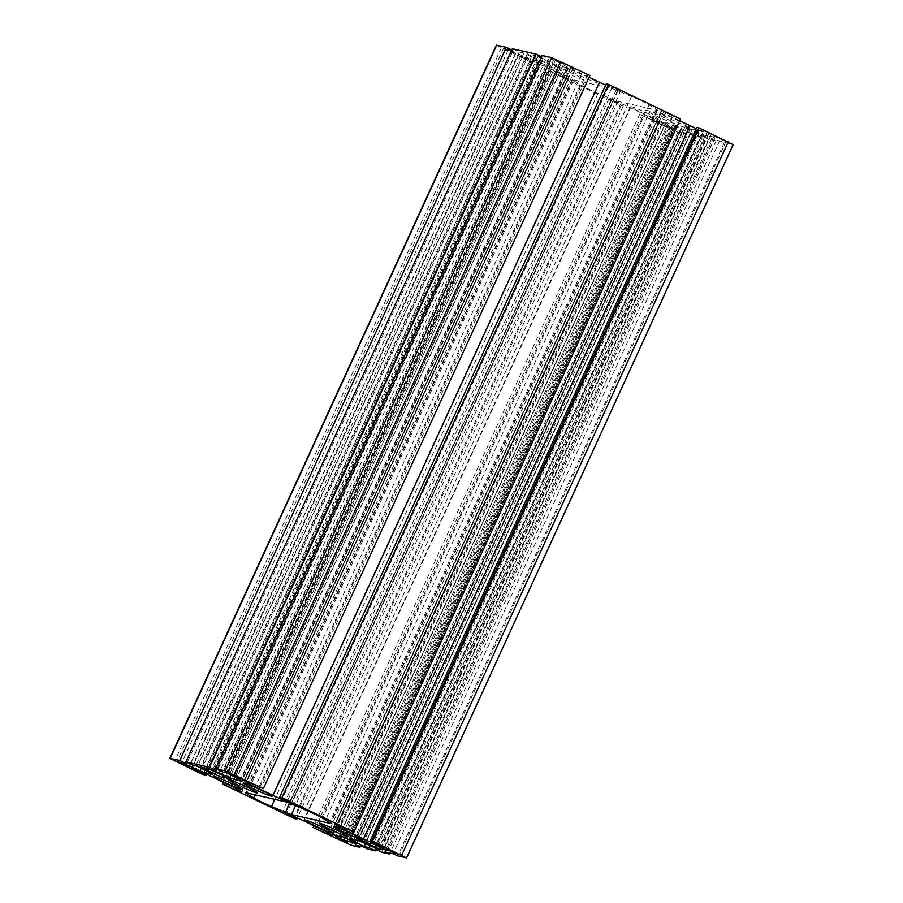 <?xml version="1.0" encoding="UTF-8"?>
<svg xmlns="http://www.w3.org/2000/svg" width="903" height="903" viewBox="0 0 903 903"><rect width="100%" height="100%" fill="white"/><g stroke="black" fill="none" stroke-linecap="round" stroke-linejoin="round"><path stroke-width="0.68" stroke-dasharray="4.51 3.39" d="M563.359 63.187L555.548 60.038L567.456 65.49L563.359 63.187M542.963 59.316L534.666 55.512L527.183 53.83L534.113 57.295A13.466 0.835 24.6 0 1 541.529 61.178L550.356 64.937A22.27 1.377 24.6 0 1 549.227 63.887A22.27 1.377 24.6 0 1 558.009 66.687L552.941 63.774A13.466 0.835 24.6 0 1 542.963 59.316L216.449 772.494M511.38 51.358L503.569 48.209L515.478 53.661L511.38 51.358M588.034 88.821A14.403 0.892 -155.4 0 0 598.034 93.325L612.008 99.161A13.093 0.813 -155.4 0 0 617.945 101.35L656.865 110.211A13.093 0.813 -155.4 0 0 657.452 110.222A13.093 0.813 -155.4 0 0 656.165 109.218L649.099 104.951A14.403 0.892 -155.4 0 0 631.49 96.497L617.517 90.65A13.093 0.813 -155.4 0 0 611.579 88.46L572.66 79.599A13.093 0.813 -155.4 0 0 572.073 79.588A13.093 0.813 -155.4 0 0 573.349 80.604L580.426 84.871A14.403 0.892 -155.4 0 0 588.034 88.821M687.623 127.741L692.059 129.682A13.466 0.835 24.6 0 1 701.405 133.881L705.175 135.506L713.607 136.94A15.825 0.982 24.6 0 1 710.751 135.495L702.997 132.131A22.372 1.388 24.6 0 1 698.787 130.337L697.048 129.75A24.991 1.546 24.6 0 1 697.613 130.438A24.991 1.546 24.6 0 1 686.89 126.939L685.264 126.42L687.623 127.741M666.211 125.145L667.103 125.551A15.825 0.982 24.6 0 1 670.523 127.131L682.837 130.427L680.557 129.14A13.466 0.835 24.6 0 1 673.446 125.438L666.29 122.255A24.991 1.546 24.6 0 1 667.915 123.677A24.991 1.546 24.6 0 1 660.048 121.329L659.766 121.453A22.372 1.388 24.6 0 1 662.226 122.853L666.211 125.145M721.847 139.299L714.036 136.15L725.944 141.602L721.847 139.299M669.879 127.47L662.068 124.321L666.166 126.623L673.977 129.772L669.879 127.47M588.779 77.556A15.712 0.971 -155.4 0 0 570.03 69.994A15.712 0.971 -155.4 0 0 579.873 75.525A15.712 0.971 -155.4 0 0 598.621 83.087A15.712 0.971 -155.4 0 0 588.779 77.556M679.349 121.047A15.712 0.971 -155.4 0 0 660.601 113.496A15.712 0.971 -155.4 0 0 670.444 119.015A15.712 0.971 -155.4 0 0 689.181 126.578A15.712 0.971 -155.4 0 0 679.349 121.047M573.936 74.17A15.712 0.971 -155.4 0 0 555.187 66.619A15.712 0.971 -155.4 0 0 565.018 72.15A15.712 0.971 -155.4 0 0 583.767 79.701A15.712 0.971 -155.4 0 0 573.936 74.17M664.495 117.672A15.712 0.971 -155.4 0 0 645.758 110.11A15.712 0.971 -155.4 0 0 655.589 115.64A15.712 0.971 -155.4 0 0 674.338 123.192A15.712 0.971 -155.4 0 0 664.495 117.672M559.081 70.795A15.712 0.971 -155.4 0 0 540.333 63.233A15.712 0.971 -155.4 0 0 550.175 68.763A15.712 0.971 -155.4 0 0 568.924 76.326A15.712 0.971 -155.4 0 0 559.081 70.795M649.652 114.286A15.712 0.971 -155.4 0 0 630.904 106.735A15.712 0.971 -155.4 0 0 640.735 112.254A15.712 0.971 -155.4 0 0 659.483 119.817A15.712 0.971 -155.4 0 0 649.652 114.286M542.082 55.489L548.877 58.751L553.629 59.835L567.31 66.969A13.093 0.813 24.6 0 1 568.585 67.973A13.093 0.813 24.6 0 1 567.998 67.962L562.163 66.63A13.093 0.813 24.6 0 1 556.225 64.44L538.041 56.279L211.516 769.469M512.385 48.728L519.18 51.99L523.932 53.074L537.612 60.208A13.093 0.813 24.6 0 1 538.888 61.212A13.093 0.813 24.6 0 1 538.301 61.201L532.465 59.869A13.093 0.813 24.6 0 1 526.528 57.679L508.344 49.518L181.819 762.708M496.368 45.15L530.501 61.946L532.725 62.454L518.232 55.489L530.332 59.982A13.093 0.813 24.6 0 1 539.418 64.068L557.207 72.612A13.093 0.813 24.6 0 1 564.127 76.213L568.45 78.888L565.775 78.324L549.058 70.863L621.061 105.437L623.284 105.944L608.803 98.98L620.892 103.473A13.093 0.813 24.6 0 1 629.989 107.57L647.778 116.115A13.093 0.813 24.6 0 1 654.698 119.704L659.009 122.39L656.346 121.815L639.629 114.354L677.86 132.143L686.393 134.095L681.867 131.917L702.286 137.707L695.491 134.445L690.739 133.362L677.058 126.228A13.093 0.813 24.6 0 1 675.783 125.212A13.093 0.813 24.6 0 1 676.37 125.235L682.205 126.555A13.093 0.813 24.6 0 1 688.142 128.757L706.327 136.917L379.813 850.095M589.083 77.229L581.746 73.707A13.093 0.813 24.6 0 1 574.827 70.107L570.504 67.432L573.179 67.996L587.661 74.96L261.148 788.138M587.661 74.96L589.896 75.468M573.179 67.996L246.654 781.185M606.229 83.877L620.722 90.831L608.622 86.338A13.093 0.813 24.6 0 1 605.676 85.074M620.722 90.831L294.197 804.02M679.654 120.72L672.306 117.198A13.093 0.813 24.6 0 1 665.387 113.597L661.075 110.922L663.739 111.487L678.232 118.451L351.707 831.64M678.232 118.451L680.456 118.959M663.739 111.487L337.225 824.676M696.8 127.368L711.293 134.321L699.193 129.84A13.093 0.813 24.6 0 1 696.247 128.576M711.293 134.321L384.768 847.511M706.327 136.917L701.575 135.834L708.37 139.096L716.09 140.857L711.564 138.678L733.157 144.661M724.262 142.708L397.738 855.897M719.736 140.541L393.211 853.719M711.564 138.678L385.039 851.868M716.09 140.857L390.051 852.996M708.37 139.096L381.845 852.274M701.575 135.834L375.513 848.03M690.739 133.362L365.58 843.583M695.491 134.445L369.982 845.434M702.286 137.707L376.337 849.633M694.565 135.947L368.04 849.136M690.039 133.779L363.514 846.958M681.867 131.917L355.342 845.106M686.393 134.095L360.342 846.235M639.629 114.354L313.917 825.771M641.852 114.862L315.937 826.742M656.346 121.815L330.227 834.124M608.803 98.98L282.278 812.169M623.284 105.944L297.324 817.926M621.061 105.437L294.536 818.615M549.058 70.863L223.346 782.28M551.293 71.36L225.366 783.24M565.775 78.324L239.656 790.633M518.232 55.489L191.707 768.679M532.725 62.454L206.753 774.424M530.501 61.946L203.976 775.124M508.344 49.518L513.096 50.602L187.147 762.527M513.096 50.602L511.809 49.981M515.895 53.153L190.409 764.085M523.932 53.074L197.407 766.252M519.18 51.99L192.655 765.168M538.041 56.279L542.793 57.363L216.844 769.288M542.793 57.363L541.507 56.742M545.593 59.914L220.106 770.846M553.629 59.835L227.104 773.013M548.877 58.751L222.352 771.93M680.557 129.14L354.032 842.318M550.356 64.937L223.831 778.126M598.034 93.325L274.805 799.313M690.231 128.915L363.954 841.562M667.103 125.551L341.819 836.043M673.446 125.438L346.921 838.627M548.505 61.223L223.041 772.088M518.807 54.462L193.344 765.326M683.187 129.739L357.802 840.422M570.696 67.432L244.171 780.621M570.922 67.748L244.51 780.689M574.827 70.107L248.799 782.212M581.746 73.707L255.82 785.587M608.622 86.338L282.594 798.444M616.343 89.566L290.134 802.067M618.239 90.266L291.962 802.936M661.267 110.922L334.742 824.112M661.481 111.25L335.069 824.191M665.387 113.597L339.37 825.703M672.306 117.198L346.391 829.078M699.193 129.84L373.165 841.935M706.914 133.057L380.705 845.558M708.81 133.757L382.522 846.438M732.796 144.661L406.282 857.839M698.775 133.283L372.25 846.472M695.863 131.973L369.338 845.163M688.142 128.757L361.629 841.935M682.205 126.555L355.68 839.745M676.37 125.235L349.856 838.413M677.058 126.228L350.895 838.65M680.975 128.587L355.41 839.677M677.86 132.143L351.335 845.332M668.841 128.373L342.316 841.562M658.829 122.379L332.36 835.433M658.603 122.063L332.078 835.252M654.698 119.704L328.173 832.893M647.778 116.115L321.254 829.293M629.989 107.57L303.464 820.748M620.892 103.473L294.378 816.662M613.182 100.244L286.657 813.434M611.275 99.544L284.761 812.734M568.258 78.888L241.801 791.942M568.032 78.572L241.519 791.75M564.127 76.213L237.613 789.403M557.207 72.612L230.694 785.802M539.418 64.068L212.905 777.257M530.332 59.982L203.807 773.16M522.611 56.754L196.086 769.943M520.715 56.054L194.19 769.243M501.289 47.915L174.764 761.105M526.528 57.679L201.267 768.103M532.465 59.869L206.934 770.891M538.301 61.201L211.968 773.973M537.612 60.208L211.088 773.397M533.707 57.848L207.182 771.038M531.495 56.697L204.97 769.887M556.225 64.44L230.965 774.864M562.163 66.63L236.631 777.652M567.998 67.962L241.665 780.734M567.31 66.969L240.785 780.158M563.404 64.61L236.879 777.799M561.192 63.458L234.667 776.648M666.29 122.255L339.844 835.275M672.521 124.885L345.996 838.063M681.313 129.501L354.8 842.691M682.837 130.427L356.358 843.526M673.198 128.226L347.734 839.101M670.523 127.131L345.217 837.634M664.822 124.422L338.839 836.438M662.226 122.853L335.972 835.444M659.766 121.453L333.331 834.44M660.048 121.329L333.523 834.519M713.607 136.94L387.094 850.118M710.751 135.495L384.226 848.673M714.815 137.707L388.335 850.807M705.175 135.506L379.599 846.619M702.162 134.254L376.596 845.366M701.405 133.881L375.806 845.039M692.059 129.682L365.817 842.262M686.89 126.939L360.365 840.129M697.048 129.75L370.569 842.86M698.787 130.337L372.273 843.515M702.997 132.131L376.483 845.321M708.144 134.287L381.619 847.465M631.49 96.497L304.966 809.675M649.099 104.951L322.574 818.129M656.165 109.218L329.651 822.396M656.865 110.211L330.532 822.972M617.945 101.35L295.462 805.702M612.008 99.161L289.637 803.275M580.426 84.871L255.346 794.888M573.349 80.604L247.174 793.026M572.66 79.599L246.135 792.789M611.579 88.46L285.055 801.65M617.517 90.65L290.992 803.839M558.009 66.687L231.71 779.402M541.529 61.178L215.975 772.268M534.113 57.295L208.379 768.769M528.831 54.756L202.543 767.426M527.307 53.841L200.782 767.019M534.666 55.512L208.153 768.701M537.68 56.765L211.155 769.954M552.941 63.774L226.427 776.964M555.548 60.038L229.023 773.228M550.616 65.185L224.091 778.375M503.569 48.209L177.056 761.398M714.036 136.15L387.522 849.339M662.068 124.321L335.544 837.51M570.03 69.994L243.517 783.183M660.601 113.496L334.076 826.674M555.187 66.619L228.662 779.808M645.758 110.11L319.233 823.299M540.333 63.233L213.819 776.422M630.904 106.735L304.379 819.913M570.504 67.432L243.991 780.61M661.075 110.922L334.55 824.112M675.783 125.212L349.258 838.402M659.009 122.39L332.496 835.568M568.45 78.888L241.925 792.078M538.888 61.212L212.363 774.402M568.585 67.973L242.06 781.163M659.483 119.817L332.97 833.006M568.924 76.326L242.399 789.504M674.338 123.192L347.813 836.381M583.767 79.701L257.242 792.89M689.181 126.578L362.667 839.767M598.621 83.087L272.096 796.265M673.977 129.772L347.452 842.962M725.944 141.602L399.431 854.791M666.053 122.04L339.528 835.23M682.961 130.427L356.437 843.605M659.224 121.081L332.699 834.27M667.915 123.677L341.786 836.02M714.939 137.707L388.414 850.886M685.264 126.42L358.751 839.598M697.613 130.438L371.325 843.12M696.992 129.682L370.467 842.871M657.452 110.222L330.927 823.412M572.073 79.588L245.548 792.778M515.478 53.661L188.964 766.85M549.227 63.887L223.357 775.666M527.183 53.83L200.669 767.019M560.063 67.341L233.538 780.519M567.456 65.49L240.932 778.679"/><path stroke-width="1.35" d="M236.834 776.377L229.023 773.228L233.121 775.53L240.932 778.679L236.834 776.377M216.449 772.494L208.153 768.701L200.782 767.019L207.6 770.485A13.466 0.835 24.6 0 1 215.016 774.368L223.831 778.126A22.27 1.377 24.6 0 1 222.714 777.077A22.27 1.377 24.6 0 1 231.484 779.876L226.427 776.964A13.466 0.835 24.6 0 1 216.449 772.494M184.867 764.548L177.056 761.398L181.153 763.701L188.964 766.85L184.867 764.548M261.509 802.011A14.403 0.892 -155.4 0 0 271.51 806.503L285.483 812.35A13.093 0.813 -155.4 0 0 291.421 814.54L330.34 823.401A13.093 0.813 -155.4 0 0 330.927 823.412A13.093 0.813 -155.4 0 0 329.651 822.396L322.574 818.129A14.403 0.892 -155.4 0 0 304.966 809.675L290.992 803.839A13.093 0.813 -155.4 0 0 285.055 801.65L246.135 792.789A13.093 0.813 -155.4 0 0 245.548 792.778A13.093 0.813 -155.4 0 0 246.835 793.782L253.901 798.049A14.403 0.892 -155.4 0 0 261.509 802.011M361.098 840.93L365.534 842.86A13.466 0.835 24.6 0 1 374.88 847.07L378.65 848.696L387.094 850.118A15.825 0.982 24.6 0 1 384.226 848.673L376.483 845.321A22.372 1.388 24.6 0 1 372.273 843.515L370.535 842.939A24.991 1.546 24.6 0 1 371.099 843.628A24.991 1.546 24.6 0 1 360.365 840.129L358.751 839.598L361.098 840.93M339.686 838.323L340.578 838.74A15.825 0.982 24.6 0 1 343.998 840.309L356.324 843.605L354.032 842.318A13.466 0.835 24.6 0 1 346.921 838.627L339.776 835.444A24.991 1.546 24.6 0 1 341.402 836.867A24.991 1.546 24.6 0 1 333.523 834.519L333.241 834.632A22.372 1.388 24.6 0 1 335.702 836.031L339.686 838.323M395.333 852.488L387.522 849.339L391.62 851.642L399.431 854.791L395.333 852.488M343.354 840.659L335.544 837.51L339.641 839.813L347.452 842.962L343.354 840.659M262.265 790.746A15.712 0.971 -155.4 0 0 243.517 783.183A15.712 0.971 -155.4 0 0 253.348 788.714A15.712 0.971 -155.4 0 0 272.096 796.265A15.712 0.971 -155.4 0 0 262.265 790.746M352.825 834.237A15.712 0.971 -155.4 0 0 334.076 826.674A15.712 0.971 -155.4 0 0 343.919 832.205A15.712 0.971 -155.4 0 0 362.667 839.767A15.712 0.971 -155.4 0 0 352.825 834.237M247.411 787.36A15.712 0.971 -155.4 0 0 228.662 779.808A15.712 0.971 -155.4 0 0 238.505 785.328A15.712 0.971 -155.4 0 0 257.242 792.89A15.712 0.971 -155.4 0 0 247.411 787.36M337.982 830.85A15.712 0.971 -155.4 0 0 319.233 823.299A15.712 0.971 -155.4 0 0 329.064 828.83A15.712 0.971 -155.4 0 0 347.813 836.381A15.712 0.971 -155.4 0 0 337.982 830.85M232.556 783.985A15.712 0.971 -155.4 0 0 213.819 776.422A15.712 0.971 -155.4 0 0 223.651 781.953A15.712 0.971 -155.4 0 0 242.399 789.504A15.712 0.971 -155.4 0 0 232.556 783.985M323.127 827.475A15.712 0.971 -155.4 0 0 304.379 819.913A15.712 0.971 -155.4 0 0 314.221 825.444A15.712 0.971 -155.4 0 0 332.97 833.006A15.712 0.971 -155.4 0 0 323.127 827.475M221.98 774.402L211.516 769.469L216.268 770.552L209.473 767.29L185.871 761.906L192.655 765.168L197.407 766.252L211.088 773.397A13.093 0.813 24.6 0 1 212.363 774.402A13.093 0.813 24.6 0 1 211.776 774.39L205.94 773.058A13.093 0.813 24.6 0 1 200.003 770.869L181.819 762.708L186.571 763.791L179.776 760.529L169.843 758.339L203.976 775.124L206.2 775.632L191.707 768.679L203.807 773.16A13.093 0.813 24.6 0 1 212.905 777.257L230.694 785.802A13.093 0.813 24.6 0 1 237.613 789.403L241.925 792.078L239.261 791.513L222.544 784.041L294.536 818.615L296.771 819.123L282.278 812.169L294.378 816.662A13.093 0.813 24.6 0 1 303.464 820.748L321.254 829.293A13.093 0.813 24.6 0 1 328.173 832.893L332.496 835.568L329.821 835.004L313.104 827.532L351.335 845.332L359.868 847.274L355.342 845.106L363.514 846.958L368.04 849.136L375.761 850.897L368.966 847.635L364.214 846.551L350.545 839.418A13.093 0.813 24.6 0 1 349.258 838.402A13.093 0.813 24.6 0 1 349.856 838.413L355.68 839.745A13.093 0.813 24.6 0 1 361.629 841.935L379.813 850.095L375.061 849.012L381.845 852.274L389.577 854.035L385.039 851.868L393.211 853.719L397.738 855.897L406.282 857.839L372.499 841.054L370.275 840.546L384.768 847.511L372.668 843.018A13.093 0.813 24.6 0 1 363.582 838.932L345.793 830.388A13.093 0.813 24.6 0 1 338.873 826.787L334.55 824.112L337.225 824.676L353.942 832.137L281.939 797.563L279.716 797.056L294.197 804.02L282.108 799.527A13.093 0.813 24.6 0 1 273.011 795.43L255.222 786.885A13.093 0.813 24.6 0 1 248.302 783.296L243.991 780.61L246.654 781.185L263.371 788.646L225.14 770.857L215.569 768.667L222.352 771.93L227.104 773.013L240.785 780.158A13.093 0.813 24.6 0 1 242.06 781.163A13.093 0.813 24.6 0 1 241.473 781.151L235.638 779.82A13.093 0.813 24.6 0 1 229.701 777.63L221.98 774.402L223.041 772.088M263.371 788.646L589.896 75.468L551.665 57.668L542.082 55.489L215.569 768.667M605.676 85.074A13.093 0.813 24.6 0 1 599.536 82.252L589.083 77.229M353.942 832.137L680.456 118.959L608.464 84.385L606.229 83.877L279.716 797.056M608.464 84.385L281.939 797.563M696.247 128.576A13.093 0.813 24.6 0 1 690.095 125.743L679.654 120.72M406.632 857.85L733.157 144.661L699.024 127.876L696.8 127.368L370.275 840.546M699.024 127.876L372.499 841.054M390.051 852.996L389.577 854.035M375.513 848.03L375.061 849.012M365.58 843.583L364.214 846.551M369.982 845.434L368.966 847.635M376.337 849.633L375.761 850.897M360.342 846.235L359.868 847.274M313.917 825.771L313.104 827.532M315.937 826.742L315.339 828.04M330.227 834.124L329.821 835.004M297.324 817.926L296.771 819.123M223.346 782.28L222.544 784.041M225.366 783.24L224.768 784.549M239.656 790.633L239.261 791.513M206.753 774.424L206.2 775.632M511.809 49.981L506.301 47.34L496.368 45.15L169.843 758.339M506.301 47.34L179.776 760.529M187.147 762.527L186.571 763.791M189.37 766.331L190.409 764.085M541.507 56.742L535.998 54.101L512.385 48.728L185.871 761.906M535.998 54.101L209.473 767.29M216.844 769.288L216.268 770.552M219.079 773.092L220.106 770.846M274.805 799.313L271.51 806.503M341.819 836.043L340.578 838.74M193.344 765.326L192.283 767.64M357.802 840.422L356.662 842.917M560.684 61.438L234.159 774.627M551.665 57.668L225.14 770.857M248.799 782.212L248.302 783.296M255.82 785.587L255.222 786.885M599.536 82.252L273.011 795.43M282.594 798.444L282.108 799.527M290.134 802.067L289.818 802.756M339.37 825.703L338.873 826.787M346.391 829.078L345.793 830.388M690.095 125.743L363.582 838.932M373.165 841.935L372.668 843.018M380.705 845.558L380.389 846.246M728.236 141.895L401.711 855.085M350.895 838.65L350.545 839.418M355.41 839.677L354.45 841.765M496.718 45.161L170.204 758.339M201.267 768.103L200.003 770.869M206.934 770.891L205.94 773.058M230.965 774.864L229.701 777.63M236.631 777.652L235.638 779.82M347.734 839.101L346.673 841.415M345.217 837.634L343.998 840.309M338.839 836.438L338.309 837.612M335.972 835.444L335.702 836.031M379.599 846.619L378.65 848.696M376.596 845.366L375.648 847.432M375.806 845.039L374.88 847.07M365.817 842.262L365.534 842.86M295.462 805.702L291.421 814.54M289.637 803.275L285.483 812.35M255.346 794.888L253.901 798.049M247.174 793.026L246.835 793.782M215.975 772.268L215.016 774.368M208.379 768.769L207.6 770.485M341.786 836.02L341.402 836.867M223.357 775.666L222.714 777.077"/></g></svg>
